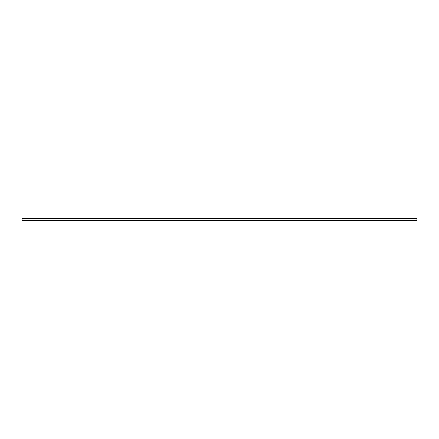 <?xml version="1.0" encoding="UTF-8"?>
<svg xmlns="http://www.w3.org/2000/svg" width="439" height="439" viewBox="0 0 439 439"><rect width="100%" height="100%" fill="white"/><g stroke="black" fill="none" stroke-linecap="round" stroke-linejoin="round"><path stroke-width="0.33" stroke-dasharray="2.19 1.65" d="M22.038 220.521L22.038 218.479M416.962 218.479L416.962 220.521M417.05 218.567L417.05 220.433M21.95 220.433L21.95 218.567M417.05 219.912L417.05 219.599L417.05 219.912M21.95 219.088L21.95 219.401L21.95 219.088M417.05 219.599L417.05 219.95L417.05 219.599M417.05 218.984L417.05 219.396L417.05 218.984M21.95 219.401L21.95 219.05L21.95 219.401"/><path stroke-width="0.66" d="M22.038 218.479L22.038 220.521L416.962 220.521L416.962 218.479L22.038 218.479L22.038 220.521M416.962 220.521L416.962 218.479"/></g></svg>
